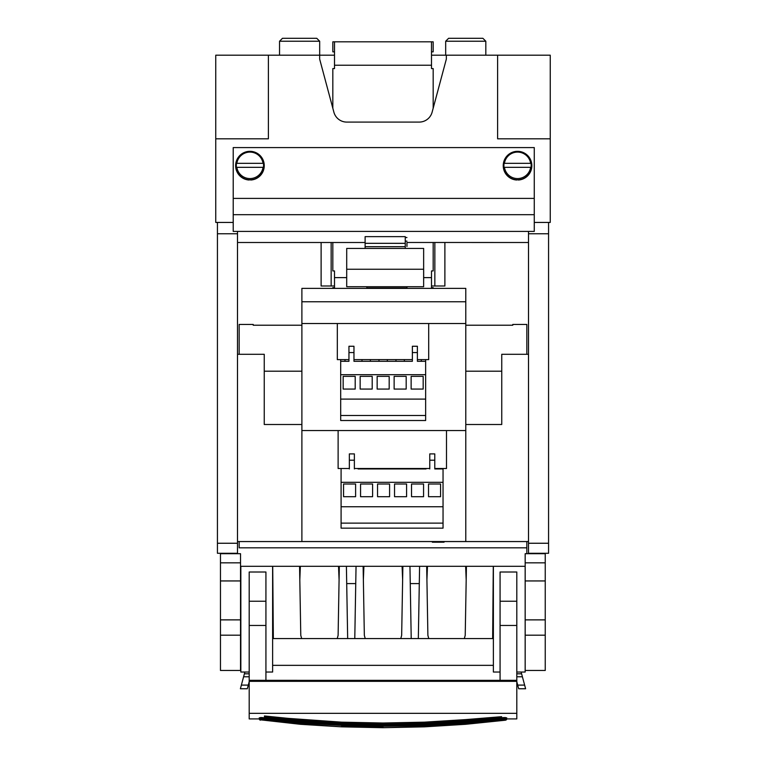 <?xml version="1.0" encoding="UTF-8"?>
<svg xmlns="http://www.w3.org/2000/svg" width="766" height="766" viewBox="0 0 766 766"><rect width="100%" height="100%" fill="white"/><g stroke="black" fill="none" stroke-linecap="round" stroke-linejoin="round"><path stroke-width="1.15" d="M239.164 547.824L239.164 541.562L239.164 547.824L526.836 547.824L526.836 541.562M220.464 580.944L220.464 553.713L240.534 553.713L240.534 580.944L220.464 580.944L220.464 670.47L240.534 670.47L240.534 635.186L220.464 635.186M220.464 619.876L240.534 619.876L240.534 580.944M240.534 619.876L240.534 635.186M240.534 566.313L525.17 566.313M526.836 553.713L526.836 547.824M239.164 354.294L239.164 324.439L253.22 324.439L253.22 325.224L301.89 325.224M512.78 324.439L512.78 325.224L512.78 324.439L526.836 324.439L526.836 354.294M465.785 325.224L512.78 325.224M253.22 325.224L253.22 324.439M525.17 635.186L525.17 670.47L545.239 670.47L545.239 580.944L525.17 580.944L525.17 635.186L545.239 635.186M525.17 562.838L545.239 562.838L545.239 553.713L525.17 553.713L525.17 580.944M545.239 562.838L545.239 580.944M244.871 672.041L240.39 688.758L241.367 685.101L248.299 685.101L249.199 681.721M248.299 685.101L247.313 688.758L240.39 688.758L247.313 688.758M272.619 566.313L272.619 672.041L265.926 672.041M249.199 672.041L240.84 672.041L240.84 566.313M273.347 638.585L272.715 566.313L273.347 638.585L492.653 638.585L493.285 566.313L492.653 638.585M249.199 625.468L249.199 572.001L265.926 572.001L265.926 680.342L249.199 680.342L249.199 625.468L265.926 625.468M355.74 583.596L346.711 583.596M419.289 583.596L410.26 583.596M427.466 566.313L426.921 579.852M466.188 579.852L465.642 566.313M300.358 566.313L299.812 579.852M339.079 579.852L338.534 566.313M363.907 566.313L363.362 579.852M402.638 579.852L402.093 566.313M493.381 665.348L272.619 665.348M464.32 638.585L465.221 635.359L466.427 566.313M426.681 566.313L427.888 635.359L428.778 638.585M418.332 638.585L419.596 566.313M411.218 638.585L409.954 566.313M400.771 638.585L401.662 635.359L402.868 566.313M363.132 566.313L364.338 635.359L365.229 638.585M354.782 638.585L356.046 566.313M346.404 566.313L347.668 638.585M339.319 566.313L338.112 635.359L337.222 638.585M299.573 566.313L300.779 635.359L301.68 638.585M493.381 566.313L493.381 672.041L500.074 672.041M516.801 672.041L525.16 672.041L525.16 566.313M249.199 713.347L249.199 681.328L265.926 681.328L265.926 680.342L500.074 680.352L500.074 572.001L516.801 572.001L516.801 713.347L249.199 713.347L249.199 718.91L259.138 718.91M521.129 672.041L521.598 673.812L516.801 673.812M518.687 688.758L525.61 688.758L524.633 685.101L525.61 688.758L518.687 688.758L516.801 681.721M516.801 676.78L522.402 676.78L521.598 673.812M522.402 676.78L524.633 685.101L517.701 685.101M249.199 681.328L249.199 680.342M265.926 681.328L516.801 681.328M516.801 713.347L516.801 718.91L506.862 718.91M500.074 681.328L500.074 680.342L516.801 680.342M237.498 354.294L264.251 354.294L264.251 424.508L301.89 424.508M237.498 541.562L432.34 541.562M237.498 231.418L237.498 543.257L217.429 543.257L217.429 222.437L233.218 222.437M217.429 543.257L217.429 553.272L237.498 553.272L237.498 543.257M237.498 233.764L217.429 233.764M534.266 222.437L548.571 222.437L548.571 233.764L528.502 233.764L528.502 553.272L548.571 553.272L548.571 233.764M548.571 543.257L528.502 543.257M528.502 231.418L528.502 233.764M237.498 242.506L365.114 242.506M406.947 246.46L406.976 242.477L528.502 242.506M528.502 354.294L501.749 354.294L501.749 424.508L465.785 424.508M528.502 541.562L444.041 541.562M433.173 288.389L433.173 287.662L431.497 287.662M332.827 288.389L332.827 287.662L334.503 287.662M550.247 55.19L550.247 138.818L497.613 138.818L497.613 55.19L550.247 55.19M215.753 138.818L215.753 55.19L268.387 55.19L268.387 138.818L215.753 138.818L215.753 222.437L217.429 222.437M431.497 55.19L446.339 55.19L446.339 59.106L432.12 112.171A13.376 13.376 0 0 1 419.194 122.091L346.806 122.091A13.376 13.376 0 0 1 333.88 112.171L319.661 59.106L319.661 55.19L319.661 59.106M268.387 55.19L334.503 55.19M446.339 59.106L446.339 55.19L497.613 55.19M332.827 242.506L332.827 270.944L334.503 270.944L334.503 288.389M433.173 242.506L433.173 270.944L431.497 270.944L431.497 288.389M550.247 138.818L550.247 222.437L548.571 222.437M321.117 242.506L321.117 285.996L334.503 285.996M431.497 285.996L444.883 285.996L444.883 242.506M434.849 242.506L434.849 285.996M331.151 242.506L331.151 285.996M445.678 41.23L448.598 38.3L482.886 38.3L485.816 41.23L445.678 41.23L445.678 55.19M279.542 41.23L282.462 38.3L316.751 38.3L319.681 41.23L279.542 41.23L279.542 55.19M334.503 51.849L332.827 51.849L332.827 41.814L334.503 41.814L334.503 68.576L332.827 68.576L332.827 108.245M334.503 65.225L431.497 65.225L431.497 41.814L334.503 41.814M431.497 41.814L433.173 41.814L433.173 51.849L431.497 51.849M431.497 65.225L431.497 68.576L433.173 68.576L433.173 108.245M534.266 214.691L534.266 231.418L233.218 231.418L233.218 214.691L534.266 214.691L534.266 147.589L233.218 147.589L233.218 198.404L534.266 198.404M233.218 214.691L233.218 198.404M516.705 179.895L516.705 179.809A14.219 14.209 180 0 1 505.062 158.811A14.219 14.209 180 0 1 531.413 168.74A14.219 14.209 180 0 1 518.371 179.809L518.371 179.895A14.295 14.295 180 0 0 531.834 165.628A14.295 14.295 180 0 0 517.538 151.333A14.295 14.295 180 0 0 503.243 165.628A14.295 14.295 180 0 0 516.705 179.895L516.705 180.01A14.295 14.295 180 0 1 503.243 165.686M518.371 179.895L518.371 180.01A14.295 14.295 180 0 0 531.834 165.686M530.637 163.33L504.44 163.33A13.252 13.242 180 0 1 530.637 163.33L504.44 163.33M531.02 163.445A13.635 13.625 180 0 1 531.02 167.457L530.637 167.342A13.252 13.242 180 0 1 504.44 167.342L504.057 167.457A13.635 13.625 180 0 1 504.057 163.445M518.371 179.809A14.219 14.209 180 0 1 516.705 179.809M530.637 167.342L504.44 167.342M249.113 179.895L249.113 179.809A14.219 14.209 180 0 1 237.47 158.811A14.219 14.209 180 0 1 263.82 168.731A14.219 14.209 180 0 1 250.779 179.809L250.779 179.895A14.295 14.295 180 0 0 264.241 165.619A14.295 14.295 180 0 0 249.946 151.323A14.295 14.295 180 0 0 235.641 165.619A14.295 14.295 180 0 0 249.113 179.895L249.113 180.01A14.295 14.295 180 0 1 235.641 165.676M250.779 179.895L250.779 180.01A14.295 14.295 180 0 0 264.241 165.676M263.044 163.33L236.847 163.33A13.252 13.242 180 0 1 263.044 163.33L236.847 163.33M263.427 163.445A13.635 13.625 180 0 1 263.427 167.457L263.044 167.342A13.252 13.242 180 0 1 236.847 167.342L236.464 167.457A13.635 13.625 180 0 1 236.464 163.445M250.779 179.809A14.219 14.209 180 0 1 249.113 179.809M263.044 167.342L236.847 167.342M337.318 323.511L337.318 359.618L348.951 359.618M428.701 323.511L428.701 359.618L417.384 359.618M412.367 359.618L353.969 359.618M389.185 376.365L389.185 389.071L377.15 389.071L377.15 376.365L389.185 376.365L389.185 389.071L377.15 389.071L377.15 376.365L389.185 376.365M406.181 376.365L406.181 389.071L394.136 389.071L394.136 376.365L406.181 376.365L406.181 389.071L394.136 389.071L394.136 376.365L406.181 376.365M423.177 376.365L423.177 389.071L411.131 389.071L411.131 376.365L423.177 376.365L423.177 389.071L411.131 389.071L411.131 376.365L423.177 376.365M372.199 376.365L372.199 389.071L360.154 389.071L360.154 376.365L372.199 376.365L372.199 389.071L360.154 389.071L360.154 376.365L372.199 376.365M355.204 376.365L355.204 389.071L343.158 389.071L343.158 376.365L355.204 376.365L355.204 389.071L343.158 389.071L343.158 376.365L355.204 376.365M417.384 352.561L412.367 352.561L412.367 346.261L417.384 346.261L417.384 361.313L425.647 361.313L425.647 399.105L340.688 399.105L340.688 374.689L425.647 374.689M353.969 352.561L348.951 352.561L348.951 346.261L353.969 346.261L353.969 361.313L412.367 361.313L412.367 352.561M340.688 399.105L340.688 415.498L425.647 415.498L425.647 399.105M340.688 415.498L340.688 420.515L425.647 420.515L425.647 415.498M348.951 352.561L348.951 361.313L344.997 361.313L344.997 359.618M340.688 359.618L340.688 361.313L348.951 361.313M344.997 361.313L340.688 361.313L340.688 374.689M425.647 359.618L425.647 361.313M421.329 359.618L421.329 361.313L417.384 361.313M404.343 359.618L404.343 361.313L395.974 361.313L395.974 359.618M387.347 359.618L387.347 361.313L378.988 361.313L378.988 359.618M370.351 359.618L370.351 361.313L361.992 361.313L361.992 359.618M357.674 361.313L353.969 361.313M301.89 430.549L301.89 541.533L465.785 541.533L465.785 430.549L301.89 430.549L301.89 288.389L465.785 288.389L465.785 301.766L301.89 301.766M444.041 541.533L444.041 542.204L432.34 542.204L432.34 541.533M465.785 430.549L465.785 301.766M465.785 323.511L301.89 323.511M438.726 468.505L434.782 468.945L443.045 468.945L443.045 528.147L341.09 528.147L341.09 506.747L443.045 506.747M426.049 468.945L358.076 468.945M341.09 468.505L345.399 468.505M341.09 468.945L341.09 506.747M434.782 460.203L434.782 453.893L429.764 453.893L429.764 460.203L434.782 460.203L434.782 468.945M429.764 460.203L429.764 468.945M354.371 460.203L354.371 453.893L349.353 453.893L349.353 460.203L354.371 460.203L354.371 468.945M349.353 460.203L349.353 468.945M341.09 482.321L443.045 482.321M341.09 523.13L443.045 523.13M343.561 483.997L355.606 483.997L355.606 496.713L343.561 496.713L343.561 483.997L355.606 483.997L355.606 496.713L343.561 496.713L343.561 483.997M440.565 483.997L440.565 496.713L428.52 496.713L428.52 483.997L440.565 483.997L428.52 483.997L428.52 496.713L440.565 496.713L440.565 483.997M389.588 483.997L389.588 496.713L377.552 496.713L377.552 483.997L389.588 483.997L377.552 483.997L377.552 496.713L389.588 496.713L389.588 483.997M372.602 483.997L372.602 496.713L360.556 496.713L360.556 483.997L372.602 483.997L360.556 483.997L360.556 496.713L372.602 496.713L372.602 483.997M411.534 496.713L411.534 483.997L423.569 483.997L423.569 496.713L411.534 496.713L411.534 483.997L423.569 483.997L423.569 496.713L411.534 496.713M394.538 496.713L394.538 483.997L406.583 483.997L406.583 496.713L394.538 496.713L394.538 483.997L406.583 483.997L406.583 496.713L394.538 496.713M446.501 430.549L446.501 468.505L434.782 468.505M429.764 468.505L354.371 468.505M349.353 468.505L338.122 468.505L338.122 430.549M423.636 269.249L346.701 269.249L346.701 286.714L423.636 286.714L423.646 248.423L346.711 248.423L346.701 269.249L423.636 269.249L423.636 286.714M423.665 270.628L423.665 280.03L423.665 270.628M423.655 270.254L423.655 280.03L423.655 270.254M423.646 269.804L423.646 280.03L423.646 269.804M405.262 246.709L405.252 236.646L405.262 248.423L405.252 246.681L365.114 246.681L365.114 248.423M405.252 236.646L365.114 236.646L365.114 246.681M405.252 243.329L365.114 243.329L405.262 243.358M406.976 287.997L406.976 286.714L406.976 287.997L366.837 287.997L366.837 286.714M406.976 246.46L406.976 242.477M423.636 269.584L423.646 248.423M259.128 719.025L259.913 717.732L261.742 717.522L300.645 721.562L323.52 723.047L264.251 717.924L303.757 720.557L264.385 716.679L341.703 722.166L383 723.018L424.297 722.166L465.527 719.609L462.243 720.557L442.413 721.965L383 723.726L343.35 722.932L303.757 720.557L323.52 723.047L341.78 724.129L383 724.981L424.22 724.129L442.48 723.047L383 724.818L323.52 723.047L323.587 721.965L341.703 722.166L343.35 722.932L383 724.818L383 723.018M300.645 721.562L300.569 722.482L341.78 724.129L341.693 726.474L383 727.327L383 726.312L341.693 725.459L300.531 722.913L264.251 717.924L264.146 718.805L300.569 722.482L341.751 725.029L383 725.871L424.249 725.029L424.22 724.129L465.431 722.482L442.48 723.047L465.355 721.562L501.749 717.761L442.48 723.047L422.65 722.932L422.631 722.223M259.234 717.847L259.578 718.738L261.867 718.623L261.742 717.761L260.699 717.483M264.462 715.971L300.473 719.609L303.757 720.557L303.805 719.868L323.587 721.965M260.201 718.604L259.913 717.732L261.867 718.623L260.201 718.604L260.411 719.169L264.146 718.805L300.531 722.913L300.454 723.927L341.674 726.848L383 727.7L424.307 726.474L465.546 723.927L501.902 719.245L465.469 722.913L465.546 723.927L505.589 719.82L505.589 719.169L465.584 724.301L505.589 720.193L506.872 719.025M259.253 719.035L260.411 719.82L259.569 719.753L259.578 718.738L260.411 719.82L300.416 724.301L341.674 726.848M260.411 719.82L300.416 724.301M300.569 722.482L343.35 722.932L343.369 722.223M383 727.7L424.326 726.848L424.249 725.029L465.469 722.913L424.307 725.459L383 726.312L383 724.981M262.288 719.073L264.146 718.805L261.742 717.761M259.569 719.753L260.411 720.193M503.712 719.073L504.258 717.522L503.396 717.589L501.749 717.924L504.258 717.761L501.854 718.805L503.712 719.073L465.546 723.927L505.799 718.604L505.589 719.169L501.902 719.245L501.749 717.924L465.431 722.482L504.133 718.623L506.766 718.843L506.431 719.753L506.087 717.732L503.396 717.589L462.243 720.557L462.195 719.868L442.413 721.965L424.297 722.166L422.65 722.932L383 724.818M504.258 717.761L505.301 717.483M424.326 726.848L465.584 724.301M465.431 722.482L465.355 721.562M505.799 718.604L506.087 717.732L504.133 718.623L505.091 719.054M505.589 719.169L506.766 717.847M505.589 719.82L506.747 719.035M505.589 720.193L506.431 719.753M465.527 719.609L501.615 716.679L442.48 723.047L442.413 721.965M220.464 562.838L240.534 562.838M264.251 371.204L301.89 371.204M465.785 371.204L501.749 371.204M525.17 619.876L545.239 619.876M243.598 676.78L249.199 676.78M244.402 673.812L249.199 673.812M249.199 601.233L265.926 601.233M500.074 601.233L516.801 601.233M500.074 625.468L516.801 625.468M334.503 277.627L346.701 277.627M423.665 277.627L431.497 277.627M405.262 237.517L406.947 237.517L405.262 237.517M405.262 241.146L406.947 241.146M300.454 723.927L260.411 719.169L300.531 722.913M485.816 41.23L485.816 55.19M319.681 41.23L319.681 55.19"/></g></svg>
